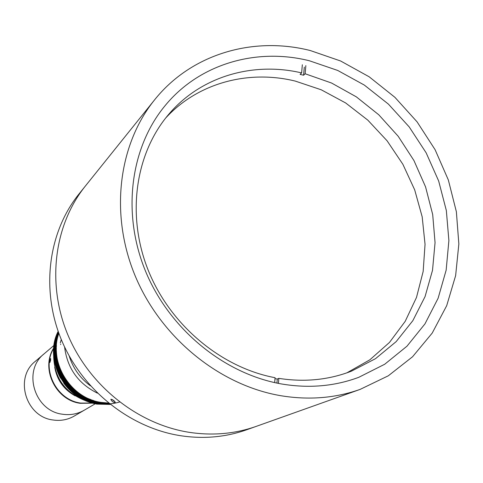 <?xml version="1.0" encoding="UTF-8"?>
<svg xmlns="http://www.w3.org/2000/svg" width="483" height="483" viewBox="0 0 483 483"><rect width="100%" height="100%" fill="white"/><g stroke="black" fill="none" stroke-linecap="round" stroke-linejoin="round"><path stroke-width="0.72" d="M274.658 382.602L275.081 377.712C220.767 367.533 169.805 324.654 148.009 269.731C126.25 214.772 135.379 153.214 168.802 114.236C200.825 76.471 252.844 61.407 301.621 72.903L300.094 74.382L303.596 75.227L305.135 73.754L331.561 83.028L356.363 96.872L378.793 114.803L398.173 136.242L413.931 160.519L425.565 186.885L432.696 214.549L435.056 242.647L432.514 270.299L425.058 296.604L412.838 320.67L396.157 341.632L375.49 358.688L351.467 371.149C328.76 379.952 304.55 382.361 278.836 378.37L278.407 383.381M165.669 118.051C197.879 82.907 248.262 69.552 295.282 81.09L321.231 89.79L345.653 102.957L367.823 120.146L387.088 140.794L402.87 164.274L414.692 189.867L422.178 216.813L425.046 244.289L423.162 271.452L416.497 297.431L405.183 321.37L389.491 342.423L369.845 359.817L346.836 372.858M278.836 378.37L277.278 379.046L275.002 378.66M305.842 65.61L305.135 73.754M302.334 64.758L301.621 72.903M277.278 379.046L276.928 383.085M304.302 67.101L303.596 75.227M115.304 402.81L115.365 402.762C114.67 400.993 113.185 399.815 110.909 399.248L110.849 399.29C111.507 401.107 112.992 402.279 115.304 402.81M360.149 389.383L256.207 426.38C234.798 433.933 212.291 435.889 188.69 432.243C137.081 423.977 88.739 385.241 67.602 334.23C46.519 283.177 54.283 224.68 85.346 186.076C54.283 224.68 46.519 283.177 67.602 334.23C88.739 385.241 137.081 423.977 188.69 432.243C212.291 435.889 234.798 433.933 256.207 426.38L246.499 429.834C225.44 437.266 203.319 439.204 180.129 435.642C129.432 427.57 82.013 389.618 61.311 339.591C40.669 289.522 48.336 232.088 78.898 194.106L154.433 100.047C118.184 145.051 109.569 214.808 135.409 276.433C161.298 338.009 219.566 385.259 280.738 395.698C308.703 400.304 335.172 398.203 360.149 389.383L388.29 375.81L412.567 356.756L432.225 333.059L446.697 305.673L455.632 275.618L458.85 243.951L456.369 211.729L448.345 179.99L435.111 149.724L417.095 121.873L394.883 97.294L369.139 76.779L340.654 61.009L310.309 50.546C253.001 35.965 191.075 53.987 154.433 100.047M69.214 356.001C73.024 368.251 80.087 378.189 90.406 385.808M64.583 346.969C67.264 368.233 78.21 383.629 97.415 393.15C78.21 383.629 67.264 368.233 64.583 346.969M309.428 60.78C256.6 47.485 199.745 63.69 165.409 105.282C130.476 147.073 121.565 212.701 145.419 270.927C169.316 329.11 224.052 374.011 281.74 384.003C308.969 388.543 334.659 386.309 358.815 377.295L384.697 364.254L406.976 346.196L424.955 323.9L438.123 298.234L446.153 270.136L448.888 240.582L446.34 210.546L438.661 180.986L426.151 152.827L409.216 126.938L388.398 104.111L364.327 85.074L337.732 70.458L309.428 60.78M53.637 355.53C54.138 377.084 64.372 391.979 84.332 400.226M61.263 339.464L60.327 342.87M60.701 344.21L60.635 344.59M56.891 374.126C59.409 381.051 63.527 386.841 69.238 391.496M92.434 403.16L80.226 403.311C55.587 400.214 40.439 368.475 53.71 348.014M53.999 345.393L44.146 353.804C22.315 370.63 34.365 411.009 62.434 414.215C70.264 415.38 77.534 414.04 84.247 410.206L74.237 416.062C67.705 419.799 60.629 421.104 53.021 419.987C25.738 416.907 14.079 377.718 35.325 361.332L44.146 353.804C22.315 370.63 34.365 411.009 62.434 414.215C70.264 415.38 77.534 414.04 84.247 410.206L95.175 403.812M50.588 358.458L50.649 360.107L49.912 362.522L49.743 360.849L50.612 358.464M53.679 348.388C41.049 368.927 56.288 399.984 80.625 403.064L92.06 403.057M75.125 395.861C63.768 389.515 56.958 379.94 54.7 367.128M60.713 344.107L60.647 344.439M56.348 350.598C57.121 368.324 64.734 382.542 79.188 393.259M58.854 333.264C47.406 361.405 69.039 398.378 99.848 402.345L106.453 402.973M58.727 333.705C47.66 361.803 69.292 398.36 99.903 402.315L105.252 402.888M63.696 383.085C72.178 394.526 83.215 401.542 96.799 404.12L110.178 404.434M96.799 404.12L110.19 404.44M58.165 331.35C43.47 359.557 64.885 399.803 97.18 403.897L109.979 404.277M58.177 331.386C43.548 359.594 64.97 399.773 97.234 403.866L109.955 404.253M58.268 331.634C44.104 359.847 65.561 399.568 97.62 403.637L109.744 404.09M58.28 331.67C44.182 359.883 65.646 399.538 97.681 403.607L109.713 404.066M58.371 331.93C44.744 360.149 66.249 399.332 98.067 403.383L109.496 403.891M58.383 331.966C44.822 360.185 66.334 399.302 98.121 403.347C105.318 404.519 112.461 404.078 119.555 402.019M58.479 332.238C45.396 360.451 66.938 399.091 98.508 403.124L109.236 403.679M58.497 332.28C45.474 360.493 67.022 399.061 98.562 403.094L109.206 403.655M58.6 332.564C46.054 360.765 67.632 398.855 98.955 402.864L108.965 403.462M58.612 332.606C46.139 360.801 67.717 398.825 99.009 402.834L108.929 403.432M58.721 332.908C46.724 361.079 68.332 398.614 99.401 402.605L108.681 403.227M58.739 332.95C46.809 361.121 68.417 398.584 99.456 402.574L108.645 403.196M58.86 333.288C48.342 362.135 70.421 398.288 101.146 402.387L108.458 403.045M58.534 332.376L57.924 333.711M57.67 334.314L55.726 339.893M55.442 340.968L53.963 351.95M53.969 354.214C54.217 362.679 56.433 370.684 60.617 378.237M54.434 348.001C51.886 372.043 69.413 396.809 93.116 402.315M56.457 345.587C53.583 369.392 70.331 394.37 93.805 400.612M64.505 377.851L69.721 384.836L76.139 390.964M54.337 353.484C56.022 375.919 67.197 391.622 87.876 400.594M56.336 348.255C55.068 370.383 69.848 392.462 91.052 399.646M111.79 399.35L115.069 401.832M114.169 400.896L114.471 401.168M114.054 401.047L112.491 399.689"/></g></svg>
